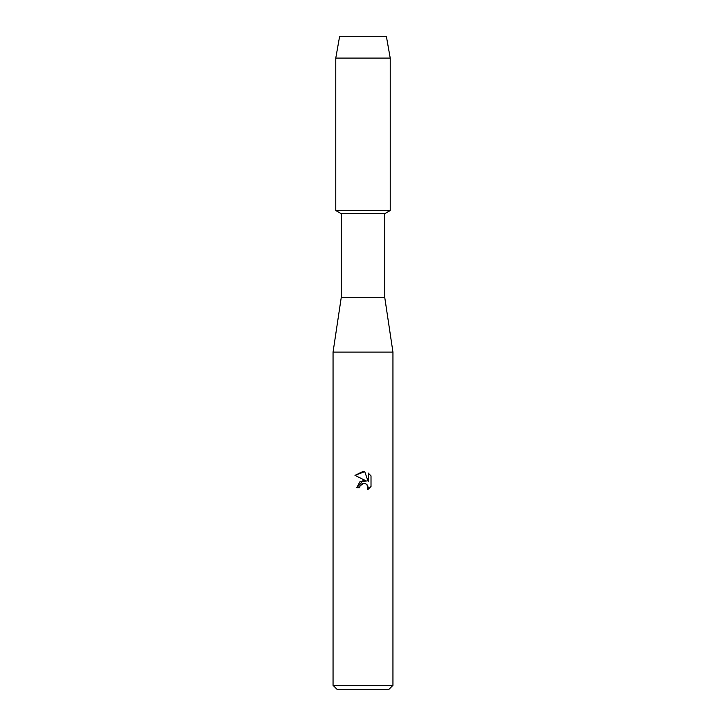 <?xml version="1.0" encoding="UTF-8"?>
<svg xmlns="http://www.w3.org/2000/svg" width="726" height="726" viewBox="0 0 726 726"><rect width="100%" height="100%" fill="white"/><g stroke="black" fill="none" stroke-linecap="round" stroke-linejoin="round"><path stroke-width="1.09" d="M386.359 36.3L339.641 36.3L386.359 36.3L390.225 58.08L390.225 210.54L363 210.54L390.225 210.54L384.78 213.68L384.78 297.66L392.947 352.11L392.947 685.344L333.053 685.344L337.409 689.7L388.591 689.7L392.947 685.344M384.78 297.66L341.22 297.66L341.22 213.68L384.78 213.68M341.22 297.66L333.053 352.11L392.947 352.11M363 483.471L365.586 483.688L366.984 484.623L368.245 487.672L367.792 489.596L371.004 486.511L367.792 489.596L367.919 486.021L365.586 483.688L363.935 483.362L360.087 485.739L359.633 487.7L356.802 487.7L363 480.612L366.43 481.029L354.996 475.385L363 471.446L364.733 471.628L368.236 481.692L368.236 473.071L371.004 475.884L368.236 473.08M371.013 475.875L371.013 486.511M359.633 487.7L359.924 486.121M366.43 481.029L359.833 481.828L356.802 487.7M360.087 485.739L361.72 483.979M361.766 483.952L362.891 483.498M364.733 471.628L354.996 475.394M339.641 36.3L335.775 58.08L335.775 210.54L363 210.54L335.775 210.54L341.22 213.68M335.775 58.08L390.225 58.08M333.053 352.11L333.053 685.344"/></g></svg>
